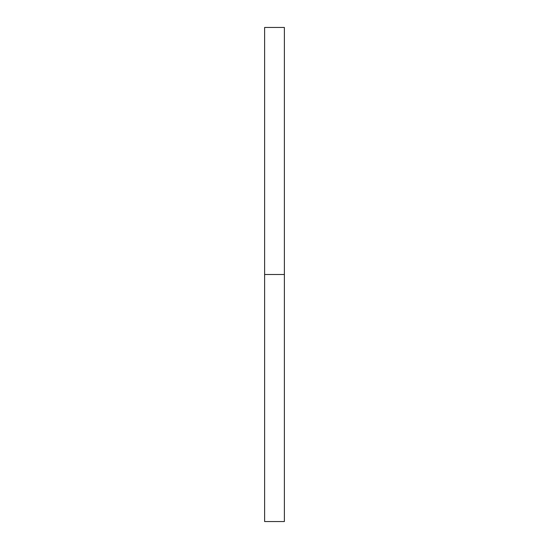 <?xml version="1.0" encoding="UTF-8"?>
<svg xmlns="http://www.w3.org/2000/svg" width="549" height="549" viewBox="0 0 549 549"><rect width="100%" height="100%" fill="white"/><g stroke="black" fill="none" stroke-linecap="round" stroke-linejoin="round"><path stroke-width="0.82" d="M264.618 521.55L264.618 27.45L264.618 274.5L284.382 274.5L284.382 27.45L284.382 274.5L264.618 274.5L264.618 521.55L284.382 521.55L284.382 274.5L284.382 521.55M264.618 27.45L284.382 27.45"/></g></svg>
